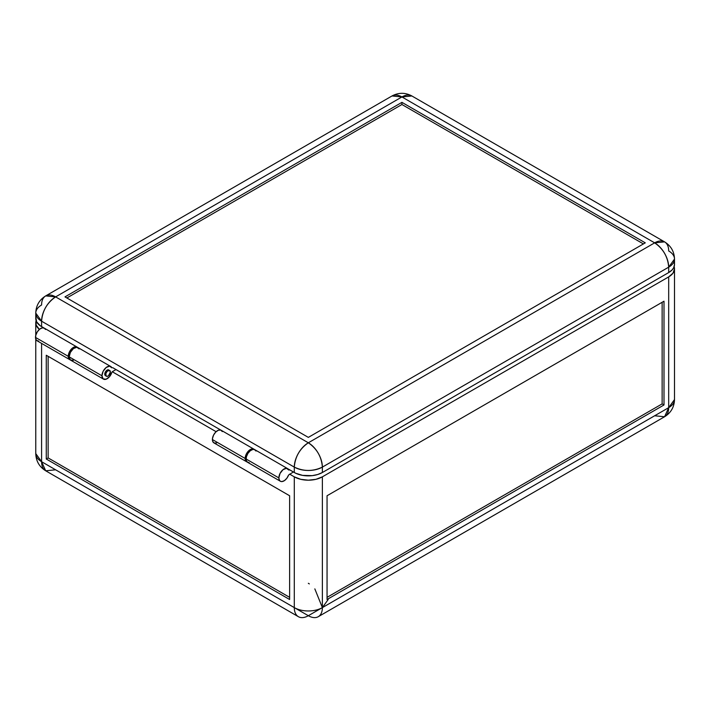 <?xml version="1.0" encoding="UTF-8"?>
<svg xmlns="http://www.w3.org/2000/svg" width="710" height="710" viewBox="0 0 710 710"><rect width="100%" height="100%" fill="white"/><g stroke="black" fill="none" stroke-linecap="round" stroke-linejoin="round"><path stroke-width="1.06" d="M77.781 347.696L75.047 346.773L71.568 348.858L68.932 353.003L68.258 356.331A7.277 4.207 -60 0 1 71.435 349A7.277 4.207 -60 0 1 77.044 347.048L44.286 328.135A7.277 4.207 120 0 0 38.677 330.088A7.277 4.207 120 0 0 35.5 337.419A7.277 4.207 120 0 0 37.009 340.747L69.766 359.659A7.277 4.207 -60 0 1 68.258 356.331L35.5 337.419L68.258 356.331L68.888 358.816L70.627 359.961M70.263 359.881A7.277 4.207 -60 0 1 69.766 359.659M104.76 374.161L105.701 374.702A3.31 1.908 -60 0 1 107.139 371.374A3.31 1.908 -60 0 1 109.695 370.487A3.31 1.908 -60 0 1 110.378 372.005L108.497 375.741L107.139 376.362L106.092 375.972L105.879 373.567L107.139 371.374L109.34 370.354L110.378 372.005A3.31 1.908 -60 0 1 108.932 375.333A3.31 1.908 -60 0 1 106.385 376.22A3.31 1.908 -60 0 1 105.701 374.702L104.76 374.161A3.31 1.908 -60 0 1 106.207 370.833A3.31 1.908 -60 0 1 108.754 369.945L107.103 370.105L105.444 371.854L104.76 374.161L105.444 375.679A3.31 1.908 -60 0 1 104.76 374.161M287.639 468.635A7.277 4.207 -60 0 1 288.775 469.958L289.618 469.807L288.846 470.055L286.458 468.298L283.015 469.674L280.024 473.455L278.852 477.91A7.277 4.207 -60 0 1 282.03 470.588A7.277 4.207 -60 0 1 287.639 468.635L254.881 449.723A7.277 4.207 120 0 0 249.272 451.675A7.277 4.207 120 0 0 246.095 458.997A7.277 4.207 120 0 0 247.604 462.334L280.361 481.247A7.277 4.207 -60 0 1 278.852 477.91L246.095 458.997L278.852 477.91L279.483 480.404L280.539 481.336L281.976 481.575L284.488 480.581L286.884 478.203L288.579 475.025A7.277 4.207 -60 0 1 280.361 481.247M328.189 599.497L322.375 607.609L308.335 615.712L294.295 607.609A19.853 11.466 0 0 0 322.375 607.609L322.375 476.836A19.853 11.466 180 0 1 294.295 476.836L294.295 607.609L41.588 461.704L41.588 343.392L41.588 461.704A19.853 11.466 120 0 0 45.697 470.792L41.588 461.704L35.766 453.601A19.853 11.466 0 0 0 41.588 461.704L308.335 615.712A19.853 11.466 -60 0 1 298.404 616.697A19.853 11.466 -60 0 1 294.295 607.609L294.295 476.836L300.738 479.321L308.335 480.191L315.932 479.321L322.375 476.836L668.687 276.891L668.687 407.664L322.375 607.609L322.375 476.836L668.687 276.891L672.991 273.173L674.5 268.788L674.118 266.552M288.579 475.025L293.363 471.972L288.579 475.025M216.115 431.698L112.251 371.729L216.115 431.698M46.265 355.248L289.618 495.749L289.618 599.497L289.618 495.749L46.265 355.248L46.265 459.006L289.618 599.497L46.265 459.006L46.265 355.248M48.138 356.331L48.138 457.923L289.618 597.341L48.138 457.923L46.265 459.006L48.138 457.923L48.138 356.331M289.618 474.129L294.295 476.836L289.618 474.129M256.017 451.045L254.437 449.528L252.884 449.448L250.257 450.761L247.888 453.45L246.397 456.814L246.166 459.947L247.195 462.041L249.219 462.663M327.053 599.497L327.053 495.749L664.001 301.209L327.053 495.749L327.053 599.497L664.001 404.966L664.001 301.209L664.001 404.966L327.053 599.497M327.053 597.341L662.137 403.883L662.137 302.291L662.137 403.883L664.001 404.966L662.137 403.883L327.053 597.341M77.044 347.048A7.277 4.207 -60 0 1 77.488 347.376M38.624 341.075L36.6 340.454L35.571 338.359L35.802 335.235L37.293 331.872L39.662 329.174L42.289 327.86L44.49 328.268L45.422 329.458M674.145 266.623A19.853 11.466 180 0 1 674.5 268.788A19.853 11.466 180 0 1 668.687 276.891L668.687 407.664L664.569 416.752A19.853 11.466 -120 0 0 668.687 407.664L322.375 607.609L314.832 588.883M309.329 583.904L308.335 583.292M36.148 320.592L36.148 325.065L39.378 329.413A19.853 11.466 180 0 1 35.766 322.828A19.853 11.466 180 0 1 36.121 320.663M308.335 615.712L322.375 607.609A19.853 11.466 60 0 1 318.266 616.697A19.853 11.466 60 0 1 308.335 615.712M668.687 407.664A19.853 11.466 -0 0 0 674.5 399.561L668.687 407.664M55.62 469.807L45.697 470.792L298.404 616.697M318.266 616.697L664.569 416.752L654.647 415.776M103.465 379.113A7.277 4.207 -60 0 0 111.878 372.288L109.553 376.62L106.118 379.211L103.127 378.883L101.956 375.785A7.277 4.207 -60 0 1 105.133 368.454A7.277 4.207 -60 0 1 110.742 366.502A7.277 4.207 -60 0 1 111.878 367.824L109.553 366.165L106.118 367.54L103.127 371.321L101.956 375.785L69.198 356.873L101.956 375.785A7.277 4.207 -60 0 0 103.465 379.113L70.707 360.201A7.277 4.207 120 0 1 69.198 356.873L70.37 352.408L73.361 348.628L76.795 347.252L79.112 348.912M110.742 366.502L77.985 347.589A7.277 4.207 120 0 0 72.376 349.542A7.277 4.207 120 0 0 69.198 356.873L70.37 359.97L73.361 360.298M253.949 449.181L221.183 430.269A7.277 4.207 120 0 0 215.574 432.221A7.277 4.207 120 0 0 212.396 439.543L245.154 458.465A7.277 4.207 -60 0 1 248.331 451.134A7.277 4.207 -60 0 1 253.949 449.181A7.277 4.207 -60 0 1 254.384 449.51M401.931 102.355L645.284 242.847L308.335 437.387L64.983 296.886L401.931 102.355L401.931 104.512L401.931 102.355L64.983 296.886L308.335 437.387L645.284 242.847L401.931 102.355M643.411 243.929L401.931 104.512L66.855 297.969L401.931 104.512L643.411 243.929M35.864 317.379L36.627 321.834L40.275 325.775L43.967 327.984L41.588 326.609L41.588 321.204C42.414 310.873 47.1 302.771 55.62 296.886L401.931 96.95L654.647 242.847A19.853 11.466 -60 0 1 664.569 241.87A19.853 11.466 -60 0 1 668.687 250.958A19.853 11.466 180 0 1 674.5 259.061A19.853 11.466 180 0 1 668.687 267.164L322.375 467.109C321.541 456.778 316.864 448.676 308.335 442.791L55.62 296.886L45.697 295.901A19.853 11.466 60 0 1 55.62 296.886A19.853 11.466 120 0 0 41.588 321.204A19.853 11.466 180 0 1 35.766 313.101L41.588 321.204L41.588 326.609A19.853 11.466 0 0 1 35.766 318.506L35.766 313.101A19.853 11.466 180 0 1 41.588 304.989A19.853 11.466 60 0 1 45.697 295.901C39.325 299.86 36.015 305.593 35.766 313.101M45.697 295.901L392.009 95.965C398.63 92.433 405.25 92.433 411.862 95.965L664.569 241.87L654.647 242.847C663.175 248.731 667.853 256.842 668.687 267.164A19.853 11.466 -120 0 0 654.647 242.847L308.335 442.791A19.853 11.466 60 0 1 322.375 467.109L668.687 267.164L674.5 259.061L674.5 264.466A19.853 11.466 -0 0 1 668.687 272.569L668.687 267.164L668.687 272.569L322.375 472.514L322.375 467.109A19.853 11.466 180 0 1 294.295 467.109C303.658 471.547 313.012 471.547 322.375 467.109L322.375 472.514A19.853 11.466 0 0 1 294.295 472.514L294.295 467.109A19.853 11.466 -60 0 1 308.335 442.791L55.62 296.886L401.931 96.95A19.853 11.466 -120 0 0 392.009 95.965L401.931 96.95L411.862 95.965A19.853 11.466 120 0 0 401.931 96.95L654.647 242.847L308.335 442.791C299.806 448.676 295.129 456.778 294.295 467.109L294.295 472.514L287.94 468.84L295.742 473.268L302.575 475.372L312.205 475.647L317.698 474.511L322.375 472.514L668.687 272.569L672.157 269.871L673.648 267.794L674.5 264.466L674.118 262.23M112.721 367.673L220.863 430.118L112.721 367.673M247.16 462.015A7.277 4.207 -60 0 1 246.663 461.793A7.277 4.207 -60 0 1 245.154 458.465L212.396 439.543A7.277 4.207 120 0 0 213.905 442.88L246.663 461.793M115.996 369.573L112.304 371.694L115.996 369.573M216.559 442.978L214.198 443.022L212.698 441.38L212.476 438.487L213.577 435.088L215.707 432.079L218.325 430.251L220.739 430.074L222.319 431.591M247.675 462.112L245.829 461.012L245.154 458.465L246.956 452.909L251.091 449.164L252.76 448.844L254.677 449.82M294.295 467.109L41.588 321.204L294.295 467.109M105.444 375.679L106.385 376.22M45.697 470.792C39.325 466.834 36.015 461.101 35.766 453.601L35.766 339.158M35.766 335.368L35.766 322.828M664.569 416.752C670.941 412.794 674.251 407.061 674.5 399.561L674.5 268.788M664.569 241.87C670.941 245.829 674.251 251.562 674.5 259.061"/></g></svg>
